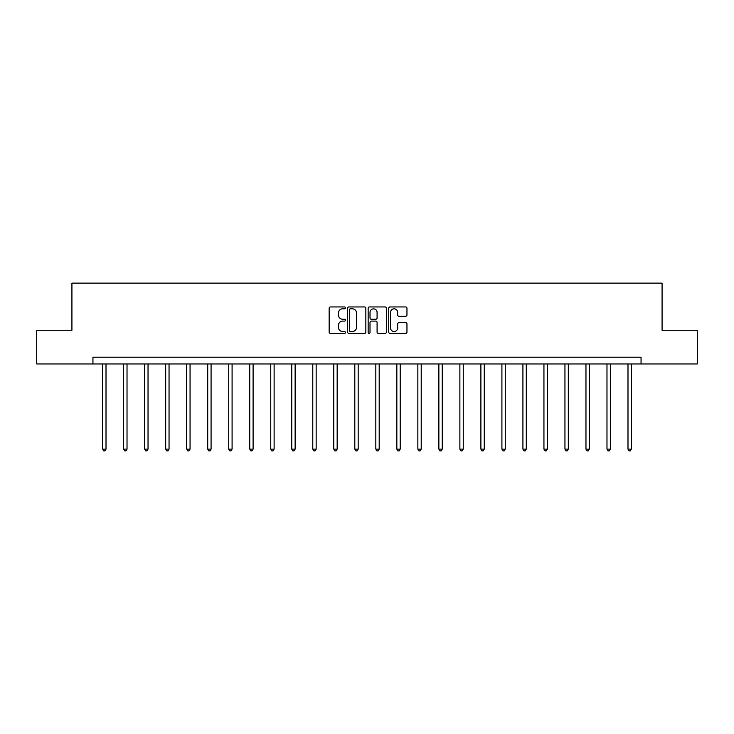 <?xml version="1.0" encoding="UTF-8"?>
<svg xmlns="http://www.w3.org/2000/svg" width="734" height="734" viewBox="0 0 734 734"><rect width="100%" height="100%" fill="white"/><g stroke="black" fill="none" stroke-linecap="round" stroke-linejoin="round"><path stroke-width="1.1" d="M345.448 307.876A0.927 0.927 0 0 0 344.521 306.95L330.474 306.95A1.321 1.321 0 0 0 329.153 308.28L329.153 332.08A1.321 1.321 0 0 0 330.474 333.401L344.521 333.401A0.927 0.927 0 0 0 345.448 332.474A0.927 0.927 0 0 0 344.521 331.548L342.705 331.548A4.23 4.23 0 0 1 338.475 327.318L338.475 325.336A4.23 4.23 0 0 1 342.705 321.097L344.521 321.097A0.927 0.927 0 0 0 345.448 320.18A0.927 0.927 0 0 0 344.521 319.253L342.705 319.253A4.23 4.23 0 0 1 338.475 315.024L338.475 313.033A4.23 4.23 0 0 1 342.705 308.803L344.521 308.803A0.927 0.927 0 0 0 345.448 307.876M405.645 316.271A1.321 1.321 0 0 0 406.966 314.95L406.966 308.28A1.321 1.321 0 0 0 405.645 306.95L390.038 306.95A1.321 1.321 0 0 0 388.717 308.28L388.717 332.08A1.321 1.321 0 0 0 390.038 333.401L405.645 333.401A1.321 1.321 0 0 0 406.966 332.08L406.966 324.015A1.321 1.321 0 0 0 405.645 322.685L398.966 322.685A1.321 1.321 0 0 0 397.644 324.015L397.644 328.006A3.542 3.542 0 0 1 394.103 331.548A3.542 3.542 0 0 1 390.571 328.006L390.571 312.345A3.542 3.542 0 0 1 394.103 308.803A3.542 3.542 0 0 1 397.644 312.345L397.644 314.95A1.321 1.321 0 0 0 398.966 316.271L405.645 316.271M92.943 363.954L36.7 363.954L36.7 330.282L71.923 330.282L71.923 283.131L662.077 283.131L662.077 330.282L697.3 330.282L697.3 363.954L641.057 363.954L641.057 357.219L92.943 357.219L92.943 363.954L641.057 363.954M365.844 308.28A1.321 1.321 0 0 0 364.523 306.95L348.916 306.95A1.321 1.321 0 0 0 347.595 308.28L347.595 332.08A1.321 1.321 0 0 0 348.916 333.401L364.523 333.401A1.321 1.321 0 0 0 365.844 332.08L365.844 308.28M369.477 306.95L385.084 306.95A1.321 1.321 0 0 1 386.405 308.28L386.405 332.08A1.321 1.321 0 0 1 385.084 333.401L378.405 333.401A1.321 1.321 0 0 1 377.083 332.08L377.083 322.428A1.321 1.321 0 0 0 375.762 321.097L371.331 321.097A1.321 1.321 0 0 0 370.009 322.428L370.009 332.474A0.927 0.927 0 0 1 369.083 333.401A0.927 0.927 0 0 1 368.156 332.474L368.156 308.28A1.321 1.321 0 0 1 369.477 306.95M350.375 308.803A0.927 0.927 0 0 0 349.448 309.73L349.448 330.621A0.927 0.927 0 0 0 350.375 331.548L352.292 331.548A4.23 4.23 0 0 0 356.522 327.318L356.522 313.033A4.23 4.23 0 0 0 352.292 308.803L350.375 308.803M377.083 312.409A3.542 3.542 0 0 0 373.542 308.867A3.542 3.542 0 0 0 370.009 312.409L370.009 317.932A1.321 1.321 0 0 0 371.331 319.253L375.762 319.253A1.321 1.321 0 0 0 377.083 317.932L377.083 312.409M102.641 363.954L102.641 449.116L106.008 449.116L106.008 363.954M106.008 449.116L104.999 450.869L103.65 450.869L102.641 449.116M123.651 363.954L123.651 449.116L127.019 449.116L127.019 363.954M127.019 449.116L126.009 450.869L124.661 450.869L123.651 449.116M144.671 363.954L144.671 449.116L148.039 449.116L148.039 363.954M148.039 449.116L147.02 450.869L145.681 450.869L144.671 449.116M165.682 363.954L165.682 449.116L169.049 449.116L169.049 363.954M169.049 449.116L168.04 450.869L166.691 450.869L165.682 449.116M186.693 363.954L186.693 449.116L190.06 449.116L190.06 363.954M190.06 449.116L189.051 450.869L187.702 450.869L186.693 449.116M207.713 363.954L207.713 449.116L211.08 449.116L211.08 363.954M211.08 449.116L210.071 450.869L208.722 450.869L207.713 449.116M228.724 363.954L228.724 449.116L232.091 449.116L232.091 363.954M232.091 449.116L231.082 450.869L229.733 450.869L228.724 449.116M249.734 363.954L249.734 449.116L253.102 449.116L253.102 363.954M253.102 449.116L252.092 450.869L250.753 450.869L249.734 449.116M270.754 363.954L270.754 449.116L274.121 449.116L274.121 363.954M274.121 449.116L273.112 450.869L271.763 450.869L270.754 449.116M291.765 363.954L291.765 449.116L295.132 449.116L295.132 363.954M295.132 449.116L294.123 450.869L292.774 450.869L291.765 449.116M312.785 363.954L312.785 449.116L316.152 449.116L316.152 363.954M316.152 449.116L315.134 450.869L313.794 450.869L312.785 449.116M333.796 363.954L333.796 449.116L337.163 449.116L337.163 363.954M337.163 449.116L336.154 450.869L334.805 450.869L333.796 449.116M354.806 363.954L354.806 449.116L358.174 449.116L358.174 363.954M358.174 449.116L357.164 450.869L355.816 450.869L354.806 449.116M375.826 363.954L375.826 449.116L379.194 449.116L379.194 363.954M379.194 449.116L378.184 450.869L376.836 450.869L375.826 449.116M396.837 363.954L396.837 449.116L400.204 449.116L400.204 363.954M400.204 449.116L399.195 450.869L397.846 450.869L396.837 449.116M417.848 363.954L417.848 449.116L421.215 449.116L421.215 363.954M421.215 449.116L420.206 450.869L418.866 450.869L417.848 449.116M438.868 363.954L438.868 449.116L442.235 449.116L442.235 363.954M442.235 449.116L441.226 450.869L439.877 450.869L438.868 449.116M459.879 363.954L459.879 449.116L463.246 449.116L463.246 363.954M463.246 449.116L462.236 450.869L460.888 450.869L459.879 449.116M480.898 363.954L480.898 449.116L484.266 449.116L484.266 363.954M484.266 449.116L483.247 450.869L481.908 450.869L480.898 449.116M501.909 363.954L501.909 449.116L505.276 449.116L505.276 363.954M505.276 449.116L504.267 450.869L502.918 450.869L501.909 449.116M522.92 363.954L522.92 449.116L526.287 449.116L526.287 363.954M526.287 449.116L525.278 450.869L523.929 450.869L522.92 449.116M543.94 363.954L543.94 449.116L547.307 449.116L547.307 363.954M547.307 449.116L546.298 450.869L544.949 450.869L543.94 449.116M564.951 363.954L564.951 449.116L568.318 449.116L568.318 363.954M568.318 449.116L567.309 450.869L565.96 450.869L564.951 449.116M585.961 363.954L585.961 449.116L589.329 449.116L589.329 363.954M589.329 449.116L588.319 450.869L586.98 450.869L585.961 449.116M606.981 363.954L606.981 449.116L610.349 449.116L610.349 363.954M610.349 449.116L609.339 450.869L607.991 450.869L606.981 449.116M627.992 363.954L627.992 449.116L631.359 449.116L631.359 363.954M631.359 449.116L630.35 450.869L629.001 450.869L627.992 449.116"/></g></svg>

